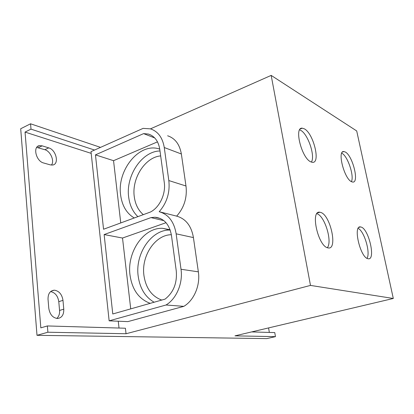 <?xml version="1.0" encoding="UTF-8"?>
<svg xmlns="http://www.w3.org/2000/svg" width="414" height="414" viewBox="0 0 414 414"><rect width="100%" height="100%" fill="white"/><g stroke="black" fill="none" stroke-linecap="round" stroke-linejoin="round"><path stroke-width="0.62" d="M48.034 299.291C47.957 293.805 49.985 290.778 54.11 290.209L54.757 290.23C59.3 291.192 62.038 294.566 62.98 300.352L63.777 309.17C63.896 314.842 61.784 317.947 57.437 318.49C52.707 317.838 49.825 314.443 48.795 308.316L48.034 299.291M167.618 135.782C175.081 138.271 179.66 144.341 181.363 153.987L186.026 186.326C187.252 197.732 184.126 207.673 176.659 216.134C185.679 218.695 191.247 225.728 193.369 237.238L198.358 271.848C200.469 285.241 194.011 300.455 183.806 306.355L127.885 321.611L109.141 320.84L166.03 304.999L183.806 306.355M185.979 186L168.808 180.551L168.855 180.882C170.045 192.665 166.821 202.948 159.188 211.725C168.348 214.328 173.983 221.578 176.09 233.47L176.136 233.822L193.416 237.579M176.659 216.134L159.82 211.885M367.011 258.32C370.67 252.773 364.253 231.121 358.167 228.399M361.184 227.084C368.9 229.18 375.938 260.354 368.232 258.76L367.88 258.688C360.175 257.404 352.785 225.102 360.522 226.924L361.184 227.084M327.319 247.696C332.628 241.61 324.695 215.797 316.886 213.691M320.788 212.454C330.512 215.192 337.959 249.808 328.271 247.945L327.759 247.841C318.014 246.123 310.112 210.126 319.805 212.222L320.788 212.454M351.403 181.642C354.436 176.11 347.677 156 341.85 153.237L341.726 153.175M345.281 152.01C352.671 155.56 359.538 183.143 352.687 182.056L351.579 181.736C344.22 178.9 336.975 150.303 343.863 151.55L345.281 152.01M311.369 162.097C315.499 156.238 307.928 133.826 300.605 130.286L299.643 129.851M304.331 128.837C313.486 133.318 320.886 163.463 312.451 162.329L310.831 161.869C301.697 158.277 293.79 126.901 302.261 128.185L304.331 128.837M170.206 230.055C151.503 229.273 134.959 253.637 138.183 276.107C139.885 288.32 145.2 297.029 154.132 302.23M150.22 303.343C138.876 299.105 132.138 289.686 130.012 275.082C126.808 252.255 143.57 227.488 162.433 228.311L170.097 229.749M160.001 150.96C141.919 151.219 125.587 175.81 128.671 197.095C129.722 205.277 132.796 211.792 137.883 216.641M156.554 217.381L156.228 217.557M134.255 217.976C126.596 213.381 122.052 205.711 120.619 194.963C116.976 170.537 138.721 143.058 158.396 148.693L159.742 149.076M171.349 234.717C155.105 234.779 141.112 256.002 143.937 275.481C145.863 288.18 151.803 296.377 161.755 300.067M160.668 155.907C145.097 157.175 131.6 178.382 134.265 196.65C135.29 204.366 138.302 210.369 143.301 214.654M51.45 165.077C54.751 161.062 50.503 151.162 44.821 149.697L36.711 147.425M56.775 318.449C58.86 316.596 59.787 313.926 59.559 310.448L58.783 301.661C57.862 295.922 55.134 292.569 50.606 291.596M251.655 331.914L274.761 332.587L275.45 336.639L266.807 338.605L37.001 335.319L20.7 128.744L30.558 123.791L100.53 147.379M37.462 146.597L39.475 145.64C32.478 146.421 36.044 161.294 43.661 162.997L50.249 164.86L52.599 165.031C59.512 164.327 56.206 149.78 48.723 147.87L42.166 145.842L38.254 147.7M39.475 145.64L42.166 145.842M37.001 335.319L47.895 332.225L47.372 325.947L40.826 327.852L25.047 132.087L30.998 129.132L30.558 123.791M275.45 336.639L234.971 335.852L393.3 298.473L310.49 285.412L126.042 333.741L47.895 332.225M268.582 327.919L269.343 332.432M150.463 128.857L271.17 75.395L356.708 130.953L393.3 298.473M118.259 321.217L119.015 328.038M25.047 132.087L91.194 153.366M126.042 333.741L125.416 328.23L47.372 325.947M30.998 129.132L94.552 150.049M310.49 285.412L271.17 75.395M198.358 271.848L181.011 269.26C183.097 283.114 176.447 298.882 166.03 304.999M181.011 269.26L176.136 233.822M168.808 180.551L164.265 147.524L181.363 153.987M109.141 320.84L91.008 151.627L143.099 128.376L150.396 128.842C157.957 131.352 162.578 137.577 164.265 147.524M150.996 217.604L104.131 234.562L112.774 313.972L165.077 299.12C173.549 292.434 177.275 283.016 176.255 270.87L171.432 235.266C169.321 224.145 163.804 218.131 154.872 217.231L150.996 217.604L163.913 220.667M143.601 133.618L95.458 154.867L103.552 229.247L150.292 212.087C159.509 207.631 166.019 193.933 164.27 182.46L159.768 149.273C158.396 141.107 154.588 136.035 148.341 134.048L143.601 133.618L154.743 137.955M104.131 234.562L122.513 238.04L130.726 308.875M166.024 222.706L122.513 238.04M95.458 154.867L113.539 160.684L120.759 222.929M157.491 141.857L113.539 160.684M44.821 149.697L48.723 147.87M62.98 300.352L58.783 301.661M63.777 309.17L59.559 310.448M51.165 291.166L54.11 290.209M360.522 226.924L358.964 227.389M319.805 212.222L317.538 212.946M343.863 151.55L342.497 152.041M302.261 128.185L300.341 128.935M160.648 218.618L154.872 217.231M150.955 135.073L148.341 134.048M162.433 228.311L170.201 230.039M158.396 148.693L159.763 149.2"/></g></svg>
